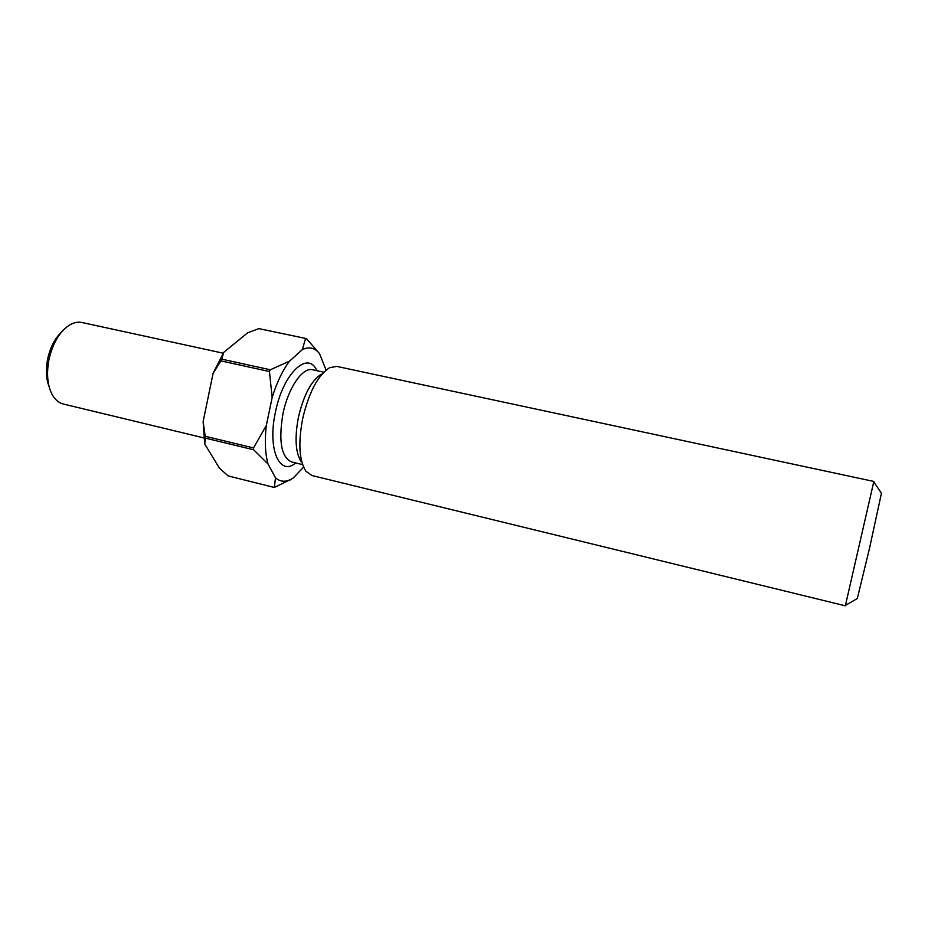<?xml version="1.0" encoding="UTF-8"?>
<svg xmlns="http://www.w3.org/2000/svg" width="928" height="928" viewBox="0 0 928 928"><rect width="100%" height="100%" fill="white"/><g stroke="black" fill="none" stroke-linecap="round" stroke-linejoin="round"><path stroke-width="1.39" d="M49.207 386.976C46.122 379.146 45.588 369.912 47.595 359.252C50.193 347.362 54.949 338.175 61.874 331.714M223.172 353.185L81.919 322.503C77.175 321.517 72.28 322.898 67.234 326.633C58.36 333.767 52.258 344.833 48.929 359.82C46.435 373.358 47.398 384.714 51.817 393.89C54.74 399.446 58.545 402.81 63.243 403.993L203.766 437.888M881.449 493.209L869.466 548.506L857.31 598.525M845.338 605.81L873.84 481.446L336.841 366.409L329.66 367.662C318.002 375.063 309.001 392.057 302.667 418.679C298.085 443.201 299.176 460.717 305.927 471.238L311.843 475.496L845.338 605.81M301.264 461.796C295.498 452.783 294.547 437.946 298.41 417.275C303.734 394.864 311.379 380.48 321.355 374.135M326.088 370.075L319.51 353.603C314.917 347.78 309.186 346.457 302.342 349.612L289.513 361.178C282.541 370.446 276.764 382.556 272.159 397.509L266.29 425.581C264.596 440.835 265.164 453.63 268.006 463.965L275.488 477.781C279.92 481.69 284.989 482.258 290.684 479.463L293.399 477.874L303.572 467.109M269.445 371.536L220.934 360.888L221.804 359.159L270.303 369.773L269.445 371.536L272.159 397.509M205.332 436.311L253.518 447.911L253.611 449.767L205.459 438.155L203.116 421.648L213.104 373.3L223.694 352.396L247.544 332.862L258.819 328.628L306.414 338.592L319.51 353.603M290.684 479.463L274.34 487.467L228.184 475.936L219.449 468.234L204.728 443.99L203.116 421.648M204.728 443.99L205.459 438.155M213.104 373.3L220.934 360.888M221.804 359.159L223.694 352.396M289.513 361.178L270.303 369.773M266.29 425.581L253.518 447.911M253.611 449.767L268.006 463.965M305.59 338.384L302.342 349.612M289.153 480.576L293.399 477.874M275.488 477.781L274.34 487.467M313.13 369.878L312.597 369.762C302.702 366.885 288.144 387.846 282.97 413.726C278.412 441.055 281.254 457.11 291.473 461.912L292.007 462.051M295.742 462.944C279.641 476.772 267.229 449.129 275.407 412.276C283.028 373.242 308.015 350.007 316.889 370.69M857.484 598.432L845.478 605.358M302.598 464.603L291.473 461.912M323.779 372.186L312.597 369.762M881.565 493.371L873.77 481.899"/></g></svg>
